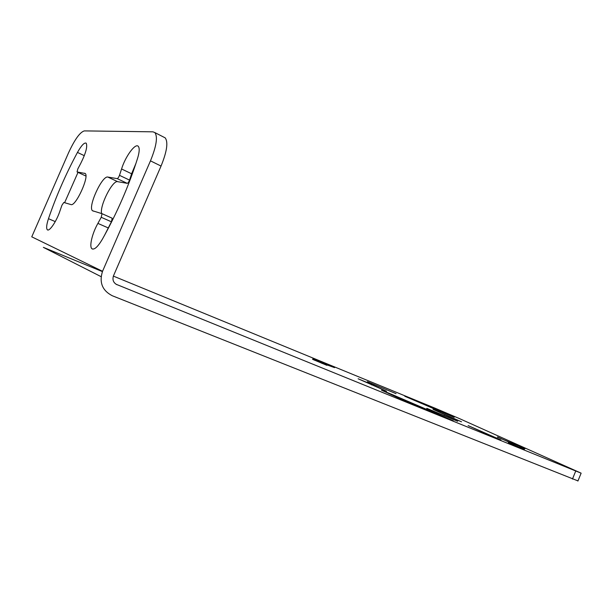 <?xml version="1.0" encoding="UTF-8"?>
<svg xmlns="http://www.w3.org/2000/svg" width="612" height="612" viewBox="0 0 612 612"><rect width="100%" height="100%" fill="white"/><g stroke="black" fill="none" stroke-linecap="round" stroke-linejoin="round"><path stroke-width="0.92" d="M577.973 480.902L112.256 295.734C102.258 290.524 99.022 282.377 102.541 271.292L150.468 160.857C156.42 146.237 157.896 136.813 154.882 132.597L152.985 131.832L84.295 130.899C79.942 132.215 74.695 139.521 68.536 152.816L31.763 236.829L102.541 271.292M334.565 367.636L328.437 365.433C326.594 364.836 326.066 364.798 326.854 365.326L312.778 359.405C312.074 358.9 312.747 358.976 314.79 359.642L334.565 367.636M116.035 284.236L581.132 473.168L459.421 418.585L435.147 408.227L113.373 276.104M102.411 271.606L43.353 247.355L101.087 276.655M487.32 434.336L468.134 425.6L500.937 439.997L487.32 434.336M396.079 393.677L367.43 381.659L396.079 393.677M448.818 416.52L433.005 409.329L461.524 421.806L448.818 416.52M426.824 408.349L457.654 421.286L426.717 408.609M371.645 384.405L386.539 391.267L358.112 378.774L371.645 384.405L371.438 384.894M404.784 396.262L454.135 417.33M404.861 396.071L440.235 411.532M439.676 411.279L440.303 411.379M439.722 411.157L454.242 417.078M497.395 437.167L525.127 448.573L519.81 446.477L519.443 447.556M497.479 436.953L508.212 441.795C510.354 442.935 510.408 443.195 508.381 442.575L522.847 448.841C525.792 449.721 524.798 448.948 519.863 446.523M411.371 403.193L417.101 406.016L404.195 400.638L381.444 390.142L391.757 394.38L453.324 420.842L411.371 403.193M117.014 284.733C113.381 282.805 112.203 279.822 113.495 275.798L161.048 166.066L150.468 160.857M163.756 137.134L165.194 137.868C168.331 142.129 166.946 151.531 161.048 166.066M101.997 213.665L112.195 218.216L111.415 221.804L104.453 235.49M101.615 213.542C99.427 206.068 112.531 179.982 117.665 181.665L127.235 183.348L117.183 178.612C117.925 178.421 118.69 177.327 119.478 175.338L121.574 168.981C125.269 156.687 135.283 142.902 138.243 146.291C139.689 147.928 139.498 151.845 137.662 158.041C128.948 185.65 117.206 212.67 102.434 239.108C97.836 246.835 94.34 250.048 91.945 248.755C89.023 246.697 92.228 233.302 97.905 223.395L108.095 227.863M121.574 168.981L131.603 173.777L129.537 180.104C128.757 182.085 127.985 183.164 127.235 183.348M131.603 173.777L135.956 163.373M64.604 202.71L78.007 172.377M63.809 202.473L61.927 205.265L59.984 210.865C56.664 221.116 49.32 232.002 47.315 229.768C46.137 228.383 46.52 224.696 48.47 218.698C56.189 196.085 65.851 173.999 77.464 152.419C81.419 145.404 84.334 142.321 86.2 143.177C87.669 146.444 85.825 153.23 80.662 163.542L77.816 168.92L77.058 171.934L85.183 173.479C89.666 176.18 75.559 206.948 70.938 204.561L63.809 202.473M111.415 221.804L101.225 217.283L102.028 213.687L92.542 210.757C87.47 207.437 102.082 175.292 107.865 177.067L117.665 181.665M101.225 217.283L97.905 223.395M117.183 178.612L107.865 177.067M322.019 363.444L322.455 362.411M444.281 415.931L444.442 415.54M511.724 444.281L512.259 442.981M409.482 402.482L409.321 402.864M391.527 394.931L391.757 394.38M575.716 471.079L572.457 479.051M84.632 173.211L85.167 173.464M85.909 176.042L77.135 171.972M48.47 218.698L55.256 221.605M77.464 152.419L84.303 155.678M129.537 180.104L119.478 175.338M314.537 360.238L314.79 359.642M519.802 446.492L519.374 447.533M408.885 402.199L408.717 402.604M581.132 473.168L577.904 481.063M47.315 229.768L47.835 229.982M112.195 218.216L102.028 213.687M92.542 210.757L93.422 211.148M91.945 248.755L92.825 249.13M165.194 137.868L154.882 132.597"/></g></svg>

